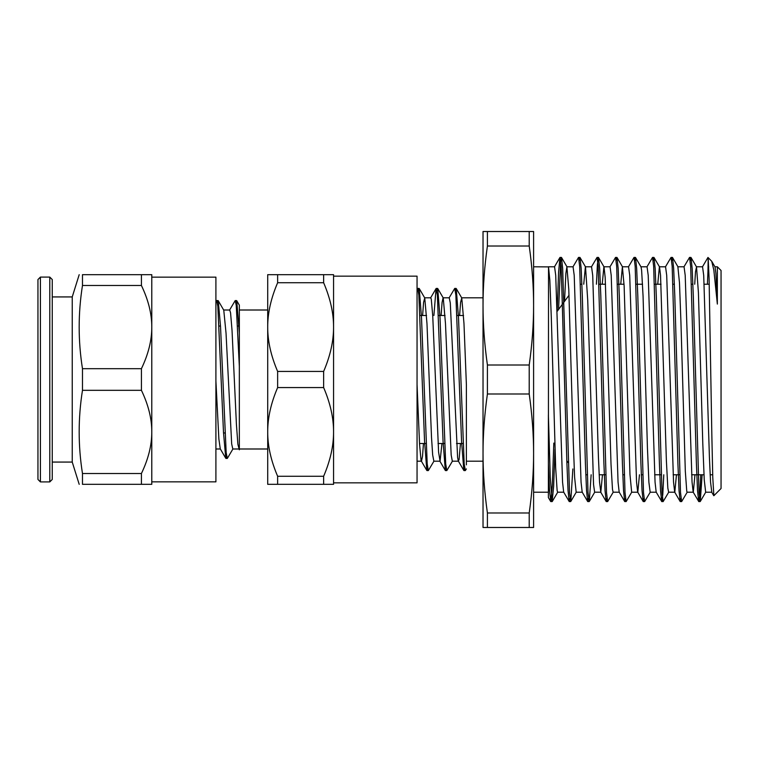 <?xml version="1.0" encoding="UTF-8"?>
<svg xmlns="http://www.w3.org/2000/svg" width="759" height="759" viewBox="0 0 759 759"><rect width="100%" height="100%" fill="white"/><g stroke="black" fill="none" stroke-linecap="round" stroke-linejoin="round"><path stroke-width="1.14" d="M533.596 266.788L548.52 266.902L548.396 497.581L548.396 492.211L533.596 492.211M554.99 449.347L553.634 486.566L552.154 501.585L550.275 477.525L548.396 414.793L548.396 492.211M466.387 464.869L466.387 384.623L463.977 323.533L461.757 297.955L460.59 302.357L459.603 315.497M713.858 495.693L712.767 477.373L711.847 435.476L709.096 278.496L708.175 258.088L707.967 271.542L708.716 266.817M708.005 257.453L711.705 261.267L713.839 270.052L717.35 304.084L717.35 266.788L714.95 266.788M717.35 266.788L721.05 270.489L721.05 488.511L713.849 495.712M460.466 443.503L459.072 459.622L458.313 461.026L457.611 457.554L450.296 302.983L449.243 297.813L443.161 297.813M436.909 290.83L437.744 288.562L443.256 297.964L445.476 323.514L451.169 454.973L452.326 461.187L458.493 461.187M483.028 305.507C483.009 286.655 484.47 266.817 487.411 246.011L529.213 246.011C532.154 266.817 533.615 286.655 533.596 305.507C533.615 324.359 532.154 344.188 529.213 365.003L487.411 365.003C484.47 344.188 483.009 324.359 483.028 305.507L483.028 527.486L533.596 527.486L533.596 231.514L483.028 231.514L483.028 305.507L483.028 297.813L461.576 297.813M466.387 461.187L483.028 461.187L483.028 379.5M441.966 443.503L440.059 461.178L438.598 452.174L432.744 315.972L431.283 299.169L430.742 297.813L424.661 297.813M422.602 315.497L423.588 302.357L424.755 297.974L426.975 323.562L431.51 437.26L432.668 454.973L433.863 461.187M441.102 315.497L442.089 302.367L443.076 297.813M423.465 443.503L422.507 456.406L421.492 461.187L421.046 460.248L419.585 444.575L417.052 384.623M418.408 290.83L419.253 288.572L421.52 317.86L427.203 463.891L428.332 470.58L434.006 461.045M437.744 288.562L440.021 317.784L445.704 463.882L446.833 470.571L452.506 461.026M455.409 290.839L456.244 288.553L458.521 317.812L464.195 463.872L465.333 470.571L466.387 468.92M548.52 266.902L549.848 280.299L551.309 317.604L555.673 467.99L557.134 490.532L557.647 492.202L563.747 492.211M569.981 498.369L569.174 501.481L563.671 492.088L562.552 482.088L555.721 275.375L554.563 266.779L548.463 266.788M548.956 436.463L548.396 435.856M564.525 301.37L565.872 273.487L566.897 266.798L568.785 289.274L573.159 438.996L574.61 477.316L576.176 492.211M588.472 498.359L587.675 501.5L582.181 492.107L581.052 482.117L574.212 275.384L573.064 266.798L566.897 266.788M583.728 284.227L585.388 266.798M591.147 474.773L589.278 501.49L588.016 492.544L582.305 295.868L581.166 268.458L580.028 257.519L585.521 266.912L587.722 300.232L593.547 484.508L594.639 492.202L600.805 492.211L599.553 482.164L598.434 457.44L592.713 275.375L591.555 266.798L585.455 266.788M602.229 284.227L603.889 266.788M613.272 492.088L607.655 501.585L606.507 492.525L600.805 295.811L599.667 268.411L598.519 257.5L604.022 266.902L605.198 277.718L611.023 464.347L612.485 489.403L613.139 492.202L619.249 492.211M625.473 498.369L624.676 501.481L619.173 492.088L618.054 482.117L611.213 275.365L610.056 266.788L603.955 266.788M602.466 474.773L600.805 492.211M620.729 284.227L622.389 266.788L624.135 285.982L629.961 474.366L631.659 492.211M643.167 501.49L637.674 492.088L636.545 482.079L629.714 275.375L628.556 266.788L622.456 266.788M650.273 492.098L644.647 501.595L643.509 492.544L637.807 295.896L636.668 268.487L635.52 257.519L641.023 266.912L641.611 270.166L643.072 296.285L647.436 448.038L648.898 482.307L650.169 492.211M663.783 474.773L662.787 494.688L661.791 501.604L656.174 492.107L655.055 482.155L648.214 275.375L647.057 266.798L640.947 266.788M639.467 474.773L637.807 492.202M657.73 284.227L659.391 266.788M668.774 492.088L663.148 501.585L662.009 492.534L656.298 295.811L655.159 268.411L654.021 257.51L659.514 266.902L660.548 275.403L666.374 460.485L667.825 487.999L668.641 492.202L674.742 492.211M680.965 498.369L680.168 501.49L674.675 492.088L673.546 482.155L666.706 275.365L665.558 266.798L659.448 266.788M700.775 474.773L699.789 494.697L698.792 501.585L693.166 492.088L692.047 482.098L685.206 275.365L684.049 266.788L677.882 266.788L679.485 282.917L680.937 322.091L685.311 471.168L686.762 491.32L687.132 492.202L693.242 492.211M676.459 474.773L674.798 492.202M694.722 284.227L695.5 271.807L696.515 266.912L698.413 292.547L702.787 443.427L704.238 479.84L705.671 492.211M711.8 492.211L710.547 482.098L709.418 457.364L703.707 275.375L702.549 266.788L696.382 266.788M694.959 474.773L693.299 492.202M711.705 261.267L715.016 266.912L715.898 273.354L717.35 304.084M707.967 257.443L702.426 266.902M698.669 501.481L697.53 490.504L696.382 463.085L690.681 266.456L689.542 257.396L683.925 266.893M680.168 501.49L679.03 490.58L677.891 463.18L672.18 266.466L671.041 257.415L665.415 266.912M661.677 501.5L660.529 490.57L659.391 463.151L653.679 266.475L652.541 257.415L646.924 266.912M643.974 498.359L643.167 501.481L642.029 490.485L640.89 463.056L635.188 266.456L634.04 257.396L628.424 266.893M624.676 501.481L623.528 490.532L622.389 463.123L616.688 266.456L615.549 257.405L609.923 266.902M606.972 498.369L606.175 501.49L605.037 490.589L603.898 463.189L598.187 266.466L597.048 257.415L591.422 266.912M587.675 501.5L586.536 490.532L585.388 463.104L579.686 266.466L578.548 257.405L572.931 266.912M569.174 501.481L568.036 490.494L566.897 463.066L561.186 266.456L559.933 257.5L558.577 272.415L557.22 309.644M553.814 443.066L552.305 485.959L550.797 501.585L549.535 490.542L548.396 463.075M417.052 290.839L417.735 288.42L418.864 295.118L424.547 441.121L426.814 470.438L427.659 468.17M433.901 315.497L436.064 288.572L437.364 295.128L443.047 441.226L445.315 470.447L446.159 468.17M449.053 297.964L454.726 288.429L455.865 295.109L461.548 441.178L463.815 470.428L464.66 468.17M707.967 271.542L707.407 284.227M702.132 474.773L700.263 501.5L699.001 492.544L693.299 295.934L692.161 268.506L691.022 257.519L690.216 260.641M687.265 492.088L681.648 501.595L680.51 492.534L674.798 295.896L673.66 268.468L672.521 257.5L671.724 260.641M654.021 257.51L653.224 260.631M635.52 257.519L634.723 260.631M631.763 492.098L626.147 501.595L625.008 492.534L619.306 295.934L618.168 268.506L617.029 257.51L616.223 260.641M598.519 257.5L597.409 264.322L596.413 284.227M580.028 257.519L579.221 260.631M572.855 468.958L570.777 501.5L569.516 492.544L562.666 268.515L561.527 257.519L560.702 260.906L558.577 309.454M533.596 453.493C533.615 472.345 532.154 492.183 529.213 512.989L487.411 512.989C484.47 492.183 483.009 472.345 483.028 453.493C483.009 434.641 484.47 414.812 487.411 393.997L529.213 393.997C532.154 414.812 533.615 434.641 533.596 453.493M529.213 231.514L529.213 246.011M529.213 512.989L529.213 527.486M487.411 246.011L487.411 231.514M529.213 365.003L529.213 393.997M487.411 393.997L487.411 365.003M487.411 527.486L487.411 512.989M239.341 448.446L239.341 310.004L267.709 310.004L267.709 327.091C267.652 313.106 270.963 298.325 277.633 282.737L323.638 282.737C330.307 298.325 333.609 313.106 333.562 327.091C333.609 341.066 330.307 355.848 323.638 371.436L277.633 371.436C270.963 355.848 267.652 341.066 267.709 327.091L267.709 431.909C267.652 417.934 270.963 403.152 277.633 387.564L323.638 387.564C330.307 403.152 333.609 417.934 333.562 431.909C333.609 445.894 330.307 460.675 323.638 476.263L277.633 476.263C270.963 460.675 267.652 445.894 267.709 431.909L267.709 484.327L333.562 484.327L333.562 274.673L267.709 274.673L267.709 327.091M239.341 333.106L239.341 305.165L236.751 300.725L239.341 333.106L239.341 366.341M215.907 301.788L216.713 300.573L217.842 306.351L223.507 432.573L225.774 458.275L226.637 456.339M229.503 310.194L235.205 300.573L236.239 305.374L239.341 366.331M239.341 449.802L237.88 444.271L236.419 424.442L232.026 330.279L230.565 312.85L229.721 310.014L223.658 310.004M225.774 458.275L220.262 448.816L218.867 438.949L215.907 380.952M217.387 302.651L218.26 300.744L220.518 326.427L226.182 452.668L227.32 458.427L233.022 448.806M235.888 302.661L236.751 300.725M218.26 300.744L223.772 310.194L226.03 333.106L231.675 443.949L232.804 448.996L238.867 448.996M277.633 387.564L277.633 371.436M277.633 484.327L277.633 476.263M277.633 282.737L277.633 274.673M323.638 371.436L323.638 387.564M323.638 476.263L323.638 484.327M323.638 274.673L323.638 282.737M333.562 431.909L333.562 482.847L417.052 482.847L417.052 276.153L333.562 276.153M267.709 431.909L267.709 448.996L239.341 448.996M52.257 379.5L52.257 279.549L49.79 277.082L49.79 481.918L52.257 479.451L52.257 379.5M40.417 277.082L37.95 279.549L37.95 479.451L40.417 481.918L40.417 277.082L49.79 277.082M37.95 453L37.95 306M82.475 473.512L82.475 484.327C78.073 484.327 78.073 484.327 82.475 484.327C78.073 484.327 78.073 484.327 82.475 484.327L151.781 484.327L151.781 431.909C151.828 445.116 148.375 458.977 141.421 473.512L82.475 473.512C78.073 445.78 78.073 418.048 82.475 390.316L141.421 390.316C148.375 404.851 151.828 418.712 151.781 431.909L151.781 327.091C151.828 340.288 148.375 354.149 141.421 368.684L82.475 368.684C78.073 340.952 78.073 313.22 82.475 285.488L141.421 285.488C148.375 300.023 151.828 313.884 151.781 327.091L151.781 274.673L82.475 274.673C78.073 274.673 78.073 274.673 82.475 274.673C78.073 274.673 78.073 274.673 82.475 274.673L82.475 285.488M141.421 368.684L141.421 390.316M141.421 274.673L141.421 285.488M141.421 473.512L141.421 484.327M82.475 390.316L82.475 368.684M52.257 296.93L72.238 296.93L72.238 462.07L79.192 484.327M151.781 277.139L215.907 277.139L215.907 481.861L151.781 481.861M439.992 461.187L433.825 461.187M421.492 461.187L417.052 461.187M419.253 288.572L424.755 297.974M456.244 288.553L461.757 297.955M582.238 492.211L576.138 492.211M637.74 492.211L631.64 492.211M656.231 492.211L650.14 492.211M711.733 492.211L705.633 492.211M548.396 497.581L550.683 501.481M554.431 266.893L559.933 257.5M600.682 492.098L606.175 501.49M711.667 492.098L713.764 495.684M417.052 289.435L417.573 288.553M430.562 297.974L436.064 288.572M421.311 461.036L426.814 470.438M439.812 461.045L445.315 470.447M458.313 461.026L463.815 470.428M426.985 470.58L428.304 470.58M445.476 470.58L446.833 470.58M463.977 470.58L465.333 470.58M417.773 288.42L419.091 288.42M436.226 288.42L437.582 288.42M454.726 288.42L456.083 288.42M690.899 257.405L689.57 257.405M672.398 257.405L671.041 257.405M653.897 257.405L652.541 257.405M635.397 257.405L634.078 257.405M616.906 257.405L615.558 257.405M598.405 257.405L597.048 257.405M579.904 257.405L578.548 257.405M561.404 257.405L560.047 257.405M700.149 501.595L698.792 501.595M681.648 501.595L680.292 501.595M663.148 501.595L661.791 501.595M644.628 501.595L643.29 501.595M626.147 501.595L624.79 501.595M607.655 501.595L606.299 501.595M589.155 501.595L587.798 501.595M570.654 501.595L569.297 501.595M552.154 501.595L550.797 501.595M700.263 501.5L705.766 492.107M691.022 257.519L696.515 266.912M672.521 257.5L678.015 266.893M617.029 257.51L622.522 266.902M589.278 501.49L594.771 492.098M570.777 501.5L576.271 492.107M561.527 257.519L567.03 266.912M552.277 501.481L557.77 492.088M463.55 315.497L457.06 315.497M445.049 315.497L438.56 315.497M426.549 315.497L420.059 315.497M463.009 443.503L456.52 443.503M444.508 443.503L438.019 443.503M426.008 443.503L419.518 443.503M566.821 460.751L568.235 462.677M557.267 311.237L569.032 295.242M709.238 284.227L704.21 284.227M692.891 284.227L691.525 284.227M674.39 284.227L673.034 284.227M661.051 284.227L654.533 284.227M642.55 284.227L636.033 284.227M624.05 284.227L617.532 284.227M605.549 284.227L599.031 284.227M581.897 284.227L580.54 284.227M712.692 474.773L710.139 474.773M703.972 474.773L691.639 474.773M679.656 474.773L673.148 474.773M661.155 474.773L654.647 474.773M642.664 474.773L641.308 474.773M624.164 474.773L622.807 474.773M605.663 474.773L599.145 474.773M587.162 474.773L585.806 474.773M225.964 458.427L227.32 458.427M216.713 300.573L218.07 300.573M235.205 300.573L236.561 300.573M223.525 432.962L224.882 432.962M219.142 326.038L220.499 326.038M237.643 326.038L239 326.038M215.907 448.996L220.366 448.996M40.417 481.918L49.79 481.918M72.238 296.93L79.192 274.673M52.257 462.07L72.238 462.07"/></g></svg>
